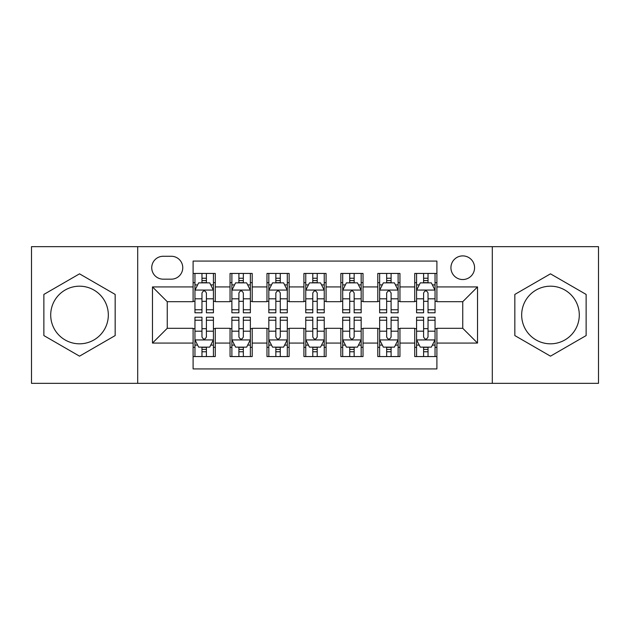 <?xml version="1.0" encoding="UTF-8"?>
<svg xmlns="http://www.w3.org/2000/svg" width="630" height="630" viewBox="0 0 630 630"><rect width="100%" height="100%" fill="white"/><g stroke="black" fill="none" stroke-linecap="round" stroke-linejoin="round"><path stroke-width="0.94" d="M550.478 286.185A28.815 28.815 0 0 0 521.672 315A28.815 28.815 0 0 0 550.478 343.815A28.815 28.815 0 0 0 579.293 315A28.815 28.815 0 0 0 550.478 286.185M462.751 255.898A11.82 11.82 0 0 0 450.93 267.718A11.82 11.82 0 0 0 462.751 279.539A11.82 11.82 0 0 0 474.571 267.718A11.82 11.82 0 0 0 462.751 255.898M79.522 343.815A28.815 28.815 0 0 1 50.707 315A28.815 28.815 0 0 1 79.522 286.185A28.815 28.815 0 0 1 108.329 315A28.815 28.815 0 0 1 79.522 343.815M492.306 383.339L598.5 383.339L598.5 246.661L492.306 246.661L492.306 383.339L137.694 383.339L137.694 246.661L31.5 246.661L31.5 383.339L137.694 383.339M436.897 273.444L414.729 273.444L414.729 286.926L399.955 286.926L399.955 301.699L414.729 301.699L414.729 286.926M399.955 286.926L399.955 273.444L377.795 273.444L377.795 286.926L363.022 286.926L363.022 301.699L377.795 301.699L377.795 286.926M363.022 286.926L363.022 273.444L340.854 273.444L340.854 286.926L326.08 286.926L326.08 301.699L340.854 301.699L340.854 286.926M326.08 286.926L326.08 273.444L303.92 273.444L303.92 286.926L289.146 286.926L289.146 301.699L303.92 301.699L303.92 286.926M289.146 286.926L289.146 273.444L266.978 273.444L266.978 286.926L252.205 286.926L252.205 301.699L266.978 301.699L266.978 286.926M252.205 286.926L252.205 273.444L230.044 273.444L230.044 301.699L215.271 301.699L215.271 273.444L193.103 273.444M193.103 356.556L215.271 356.556L215.271 328.301L230.044 328.301L230.044 356.556L252.205 356.556L252.205 328.301L266.978 328.301L266.978 343.074L252.205 343.074M266.978 343.074L266.978 356.556L289.146 356.556L289.146 328.301L303.92 328.301L303.92 343.074L289.146 343.074M303.92 343.074L303.92 356.556L326.08 356.556L326.08 328.301L340.854 328.301L340.854 343.074L326.08 343.074M340.854 343.074L340.854 356.556L363.022 356.556L363.022 328.301L377.795 328.301L377.795 343.074L363.022 343.074M377.795 343.074L377.795 356.556L399.955 356.556L399.955 328.301L414.729 328.301L414.729 343.074L399.955 343.074M163.186 279.169L171.313 279.169A11.45 11.45 0 0 0 182.763 267.718A11.45 11.45 0 0 0 171.313 256.268L163.186 256.268A11.45 11.45 0 0 0 151.736 267.718A11.45 11.45 0 0 0 163.186 279.169M492.306 246.661L137.694 246.661M436.897 286.926L436.897 261.072L193.103 261.072L193.103 301.699L167.249 301.699L167.249 328.301L193.103 328.301L193.103 368.928L436.897 368.928L436.897 328.301L462.751 328.301L462.751 301.699L436.897 301.699L436.897 286.926L477.524 286.926L477.524 343.074L436.897 343.074M193.103 343.074L152.476 343.074L152.476 286.926L193.103 286.926M414.729 343.074L414.729 356.556L436.897 356.556M193.103 282.681L194.953 282.681M201.97 282.681L206.404 282.681M213.42 282.681L215.271 282.681M193.103 301.329L194.953 301.329M201.97 301.329L206.404 301.329M213.42 301.329L215.271 301.329M193.103 328.671L194.953 328.671M201.97 328.671L206.404 328.671M213.42 328.671L215.271 328.671M193.103 347.319L194.953 347.319M201.97 347.319L206.404 347.319M213.42 347.319L215.271 347.319M230.044 301.329L231.887 301.329M238.904 301.329L243.338 301.329M250.362 301.329L252.205 301.329M230.044 282.681L231.887 282.681M238.904 282.681L243.338 282.681M250.362 282.681L252.205 282.681M230.044 328.671L231.887 328.671M238.904 328.671L243.338 328.671M250.362 328.671L252.205 328.671M230.044 347.319L231.887 347.319M238.904 347.319L243.338 347.319M250.362 347.319L252.205 347.319M266.978 328.671L268.829 328.671M275.845 328.671L280.279 328.671M287.296 328.671L289.146 328.671M266.978 347.319L268.829 347.319M275.845 347.319L280.279 347.319M287.296 347.319L289.146 347.319M266.978 282.681L268.829 282.681M275.845 282.681L280.279 282.681M287.296 282.681L289.146 282.681M266.978 301.329L268.829 301.329M275.845 301.329L280.279 301.329M287.296 301.329L289.146 301.329M303.92 328.671L305.763 328.671M312.787 328.671L317.213 328.671M324.237 328.671L326.08 328.671M303.92 347.319L305.763 347.319M312.787 347.319L317.213 347.319M324.237 347.319L326.08 347.319M303.92 282.681L305.763 282.681M312.787 282.681L317.213 282.681M324.237 282.681L326.08 282.681M303.92 301.329L305.763 301.329M312.787 301.329L317.213 301.329M324.237 301.329L326.08 301.329M340.854 328.671L342.704 328.671M349.721 328.671L354.154 328.671M361.171 328.671L363.022 328.671M340.854 347.319L342.704 347.319M349.721 347.319L354.154 347.319M361.171 347.319L363.022 347.319M340.854 282.681L342.704 282.681M349.721 282.681L354.154 282.681M361.171 282.681L363.022 282.681M340.854 301.329L342.704 301.329M349.721 301.329L354.154 301.329M361.171 301.329L363.022 301.329M377.795 328.671L379.638 328.671M386.662 328.671L391.096 328.671M398.113 328.671L399.955 328.671M377.795 347.319L379.638 347.319M386.662 347.319L391.096 347.319M398.113 347.319L399.955 347.319M377.795 282.681L379.638 282.681M386.662 282.681L391.096 282.681M398.113 282.681L399.955 282.681M377.795 301.329L379.638 301.329M386.662 301.329L391.096 301.329M398.113 301.329L399.955 301.329M414.729 328.671L416.58 328.671M423.596 328.671L428.03 328.671M435.047 328.671L436.897 328.671M414.729 347.319L416.58 347.319M423.596 347.319L428.03 347.319M435.047 347.319L436.897 347.319M414.729 282.681L416.58 282.681M423.596 282.681L428.03 282.681M435.047 282.681L436.897 282.681M414.729 301.329L416.58 301.329M423.596 301.329L428.03 301.329M435.047 301.329L436.897 301.329M167.249 301.699L152.476 286.926M167.249 328.301L152.476 343.074M477.524 286.926L462.751 301.699M477.524 343.074L462.751 328.301M79.522 356.163L115.164 335.577L115.164 294.423L79.522 273.837L43.872 294.423L43.872 335.577L79.522 356.163M586.128 294.423L550.478 273.837L514.836 294.423L514.836 335.577L550.478 356.163L586.128 335.577L586.128 294.423M206.404 278.247L201.97 278.247M213.42 309.771L206.404 309.771L206.404 312.787L213.42 312.787L213.42 290.249L209.727 282.862L198.647 282.862L194.953 290.249L194.953 312.787L201.97 312.787L201.97 309.771L194.953 309.771M194.953 290.249L194.953 273.444M213.42 290.249L213.42 273.444M201.97 282.862L201.97 273.444M206.404 273.444L206.404 282.862M206.404 309.771L206.404 293.021C204.923 290.178 203.451 290.178 201.97 293.021L201.97 309.771M201.97 351.753L206.404 351.753M194.953 320.229L201.97 320.229L201.97 317.213L194.953 317.213L194.953 339.751L198.647 347.138L209.727 347.138L213.42 339.751L213.42 317.213L206.404 317.213L206.404 320.229L213.42 320.229M213.42 339.751L213.42 356.556M194.953 339.751L194.953 356.556M206.404 347.138L206.404 356.556M201.97 356.556L201.97 347.138M201.97 320.229L201.97 336.979C203.443 339.822 204.923 339.822 206.404 336.979L206.404 320.229M243.338 278.247L238.904 278.247M250.362 309.771L243.338 309.771L243.338 312.787L250.362 312.787L250.362 290.249L246.661 282.862L235.581 282.862L231.887 290.249L231.887 312.787L238.904 312.787L238.904 309.771L231.887 309.771M231.887 290.249L231.887 273.444M250.362 290.249L250.362 273.444M238.904 282.862L238.904 273.444M243.338 273.444L243.338 282.862M243.338 309.771L243.338 293.021C241.865 290.178 240.384 290.178 238.904 293.021L238.904 309.771M280.279 278.247L275.845 278.247M287.296 309.771L280.279 309.771L280.279 312.787L287.296 312.787L287.296 290.249L283.602 282.862L272.522 282.862L268.829 290.249L268.829 312.787L275.845 312.787L275.845 309.771L268.829 309.771M268.829 290.249L268.829 273.444M287.296 290.249L287.296 273.444M275.845 282.862L275.845 273.444M280.279 273.444L280.279 282.862M280.279 309.771L280.279 293.021C278.807 290.178 277.326 290.178 275.845 293.021L275.845 309.771M317.213 278.247L312.787 278.247M324.237 309.771L317.213 309.771L317.213 312.787L324.237 312.787L324.237 290.249L320.544 282.862L309.456 282.862L305.763 290.249L305.763 312.787L312.787 312.787L312.787 309.771L305.763 309.771M305.763 290.249L305.763 273.444M324.237 290.249L324.237 273.444M312.787 282.862L312.787 273.444M317.213 273.444L317.213 282.862M317.213 309.771L317.213 293.021C315.74 290.178 314.26 290.178 312.787 293.021L312.787 309.771M354.154 278.247L349.721 278.247M361.171 309.771L354.154 309.771L354.154 312.787L361.171 312.787L361.171 290.249L357.478 282.862L346.398 282.862L342.704 290.249L342.704 312.787L349.721 312.787L349.721 309.771L342.704 309.771M342.704 290.249L342.704 273.444M361.171 290.249L361.171 273.444M349.721 282.862L349.721 273.444M354.154 273.444L354.154 282.862M354.154 309.771L354.154 293.021C352.682 290.178 351.201 290.178 349.721 293.021L349.721 309.771M238.904 351.753L243.338 351.753M231.887 320.229L238.904 320.229L238.904 317.213L231.887 317.213L231.887 339.751L235.581 347.138L246.661 347.138L250.362 339.751L250.362 317.213L243.338 317.213L243.338 320.229L250.362 320.229M250.362 339.751L250.362 356.556M231.887 339.751L231.887 356.556M243.338 347.138L243.338 356.556M238.904 356.556L238.904 347.138M238.904 320.229L238.904 336.979C240.384 339.822 241.857 339.822 243.338 336.979L243.338 320.229M275.845 351.753L280.279 351.753M268.829 320.229L275.845 320.229L275.845 317.213L268.829 317.213L268.829 339.751L272.522 347.138L283.602 347.138L287.296 339.751L287.296 317.213L280.279 317.213L280.279 320.229L287.296 320.229M287.296 339.751L287.296 356.556M268.829 339.751L268.829 356.556M280.279 347.138L280.279 356.556M275.845 356.556L275.845 347.138M275.845 320.229L275.845 336.979C277.318 339.822 278.799 339.822 280.279 336.979L280.279 320.229M312.787 351.753L317.213 351.753M305.763 320.229L312.787 320.229L312.787 317.213L305.763 317.213L305.763 339.751L309.456 347.138L320.544 347.138L324.237 339.751L324.237 317.213L317.213 317.213L317.213 320.229L324.237 320.229M324.237 339.751L324.237 356.556M305.763 339.751L305.763 356.556M317.213 347.138L317.213 356.556M312.787 356.556L312.787 347.138M312.787 320.229L312.787 336.979C314.26 339.822 315.74 339.822 317.213 336.979L317.213 320.229M349.721 351.753L354.154 351.753M342.704 320.229L349.721 320.229L349.721 317.213L342.704 317.213L342.704 339.751L346.398 347.138L357.478 347.138L361.171 339.751L361.171 317.213L354.154 317.213L354.154 320.229L361.171 320.229M361.171 339.751L361.171 356.556M342.704 339.751L342.704 356.556M354.154 347.138L354.154 356.556M349.721 356.556L349.721 347.138M349.721 320.229L349.721 336.979C351.193 339.822 352.674 339.822 354.154 336.979L354.154 320.229M391.096 278.247L386.662 278.247M398.113 309.771L391.096 309.771L391.096 312.787L398.113 312.787L398.113 290.249L394.419 282.862L383.339 282.862L379.638 290.249L379.638 312.787L386.662 312.787L386.662 309.771L379.638 309.771M379.638 290.249L379.638 273.444M398.113 290.249L398.113 273.444M386.662 282.862L386.662 273.444M391.096 273.444L391.096 282.862M391.096 309.771L391.096 293.021C389.616 290.178 388.143 290.178 386.662 293.021L386.662 309.771M386.662 351.753L391.096 351.753M379.638 320.229L386.662 320.229L386.662 317.213L379.638 317.213L379.638 339.751L383.339 347.138L394.419 347.138L398.113 339.751L398.113 317.213L391.096 317.213L391.096 320.229L398.113 320.229M398.113 339.751L398.113 356.556M379.638 339.751L379.638 356.556M391.096 347.138L391.096 356.556M386.662 356.556L386.662 347.138M386.662 320.229L386.662 336.979C388.135 339.822 389.616 339.822 391.096 336.979L391.096 320.229M428.03 278.247L423.596 278.247M435.047 309.771L428.03 309.771L428.03 312.787L435.047 312.787L435.047 290.249L431.353 282.862L420.273 282.862L416.58 290.249L416.58 312.787L423.596 312.787L423.596 309.771L416.58 309.771M416.58 290.249L416.58 273.444M435.047 290.249L435.047 273.444M423.596 282.862L423.596 273.444M428.03 273.444L428.03 282.862M428.03 309.771L428.03 293.021C426.557 290.178 425.077 290.178 423.596 293.021L423.596 309.771M423.596 351.753L428.03 351.753M416.58 320.229L423.596 320.229L423.596 317.213L416.58 317.213L416.58 339.751L420.273 347.138L431.353 347.138L435.047 339.751L435.047 317.213L428.03 317.213L428.03 320.229L435.047 320.229M435.047 339.751L435.047 356.556M416.58 339.751L416.58 356.556M428.03 347.138L428.03 356.556M423.596 356.556L423.596 347.138M423.596 320.229L423.596 336.979C425.077 339.822 426.549 339.822 428.03 336.979L428.03 320.229M230.044 343.074L215.271 343.074M230.044 286.926L215.271 286.926M213.326 290.068L195.04 290.068M194.953 284.894L197.631 284.894M210.743 284.894L213.42 284.894M201.97 298.809L194.953 298.809M213.42 298.809L206.404 298.809M206.404 280.594L201.97 280.594M195.04 339.932L213.326 339.932M213.42 345.106L210.743 345.106M197.631 345.106L194.953 345.106M206.404 331.191L213.42 331.191M194.953 331.191L201.97 331.191M201.97 349.406L206.404 349.406M250.268 290.068L231.982 290.068M231.887 284.894L234.565 284.894M247.684 284.894L250.362 284.894M238.904 298.809L231.887 298.809M250.362 298.809L243.338 298.809M243.338 280.594L238.904 280.594M287.201 290.068L268.923 290.068M268.829 284.894L271.506 284.894M284.618 284.894L287.296 284.894M275.845 298.809L268.829 298.809M287.296 298.809L280.279 298.809M280.279 280.594L275.845 280.594M324.143 290.068L305.857 290.068M305.763 284.894L308.44 284.894M321.56 284.894L324.237 284.894M312.787 298.809L305.763 298.809M324.237 298.809L317.213 298.809M317.213 280.594L312.787 280.594M361.077 290.068L342.799 290.068M342.704 284.894L345.382 284.894M358.494 284.894L361.171 284.894M349.721 298.809L342.704 298.809M361.171 298.809L354.154 298.809M354.154 280.594L349.721 280.594M231.982 339.932L250.268 339.932M250.362 345.106L247.684 345.106M234.565 345.106L231.887 345.106M243.338 331.191L250.362 331.191M231.887 331.191L238.904 331.191M238.904 349.406L243.338 349.406M268.923 339.932L287.201 339.932M287.296 345.106L284.618 345.106M271.506 345.106L268.829 345.106M280.279 331.191L287.296 331.191M268.829 331.191L275.845 331.191M275.845 349.406L280.279 349.406M305.857 339.932L324.143 339.932M324.237 345.106L321.56 345.106M308.44 345.106L305.763 345.106M317.213 331.191L324.237 331.191M305.763 331.191L312.787 331.191M312.787 349.406L317.213 349.406M342.799 339.932L361.077 339.932M361.171 345.106L358.494 345.106M345.382 345.106L342.704 345.106M354.154 331.191L361.171 331.191M342.704 331.191L349.721 331.191M349.721 349.406L354.154 349.406M398.018 290.068L379.732 290.068M379.638 284.894L382.315 284.894M395.435 284.894L398.113 284.894M386.662 298.809L379.638 298.809M398.113 298.809L391.096 298.809M391.096 280.594L386.662 280.594M379.732 339.932L398.018 339.932M398.113 345.106L395.435 345.106M382.315 345.106L379.638 345.106M391.096 331.191L398.113 331.191M379.638 331.191L386.662 331.191M386.662 349.406L391.096 349.406M434.96 290.068L416.674 290.068M416.58 284.894L419.257 284.894M432.369 284.894L435.047 284.894M423.596 298.809L416.58 298.809M435.047 298.809L428.03 298.809M428.03 280.594L423.596 280.594M416.674 339.932L434.96 339.932M435.047 345.106L432.369 345.106M419.257 345.106L416.58 345.106M428.03 331.191L435.047 331.191M416.58 331.191L423.596 331.191M423.596 349.406L428.03 349.406"/></g></svg>
